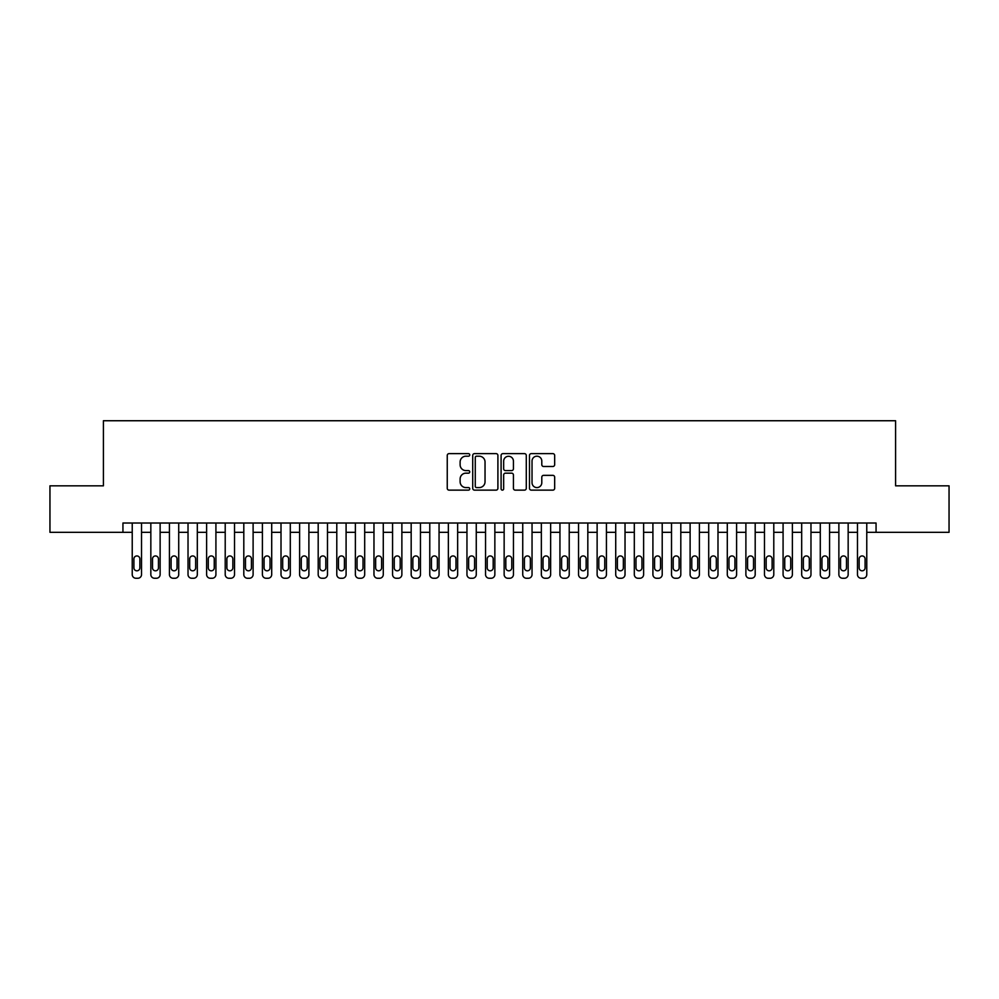 <?xml version="1.0" encoding="UTF-8"?>
<svg xmlns="http://www.w3.org/2000/svg" width="999" height="999" viewBox="0 0 999 999"><rect width="100%" height="100%" fill="white"/><g stroke="black" fill="none" stroke-linecap="round" stroke-linejoin="round"><path stroke-width="1.5" d="M469.742 454.907A1.274 1.274 0 0 0 468.469 453.633L449.075 453.633A1.823 1.823 0 0 0 447.252 455.457L447.252 488.311A1.823 1.823 0 0 0 449.075 490.134L468.469 490.134A1.274 1.274 0 0 0 469.742 488.861A1.274 1.274 0 0 0 468.469 487.587L465.959 487.587A5.844 5.844 0 0 1 460.114 481.743L460.114 479.008A5.844 5.844 0 0 1 465.959 473.164L468.469 473.164A1.274 1.274 0 0 0 469.742 471.89A1.274 1.274 0 0 0 468.469 470.604L465.959 470.604A5.844 5.844 0 0 1 460.114 464.772L460.114 462.025A5.844 5.844 0 0 1 465.959 456.193L468.469 456.193A1.274 1.274 0 0 0 469.742 454.907M552.847 466.496A1.823 1.823 0 0 0 554.67 464.672L554.67 455.457A1.823 1.823 0 0 0 552.847 453.633L531.306 453.633A1.823 1.823 0 0 0 529.482 455.457L529.482 488.311A1.823 1.823 0 0 0 531.306 490.134L552.847 490.134A1.823 1.823 0 0 0 554.67 488.311L554.67 477.185A1.823 1.823 0 0 0 552.847 475.349L543.631 475.349A1.823 1.823 0 0 0 541.795 477.185L541.795 482.704A4.883 4.883 0 0 1 536.913 487.587A4.883 4.883 0 0 1 532.03 482.704L532.03 461.076A4.883 4.883 0 0 1 536.913 456.193A4.883 4.883 0 0 1 541.795 461.076L541.795 464.672A1.823 1.823 0 0 0 543.631 466.496L552.847 466.496M122.939 532.317L49.95 532.317L49.95 485.826L103.409 485.826L103.409 420.741L895.591 420.741L895.591 485.826L949.05 485.826L949.05 532.317L876.061 532.317L876.061 523.026L122.939 523.026L122.939 532.317L132.23 532.317M497.902 455.457A1.823 1.823 0 0 0 496.078 453.633L474.537 453.633A1.823 1.823 0 0 0 472.714 455.457L472.714 488.311A1.823 1.823 0 0 0 474.537 490.134L496.078 490.134A1.823 1.823 0 0 0 497.902 488.311L497.902 455.457M502.922 453.633L524.463 453.633A1.823 1.823 0 0 1 526.286 455.457L526.286 488.311A1.823 1.823 0 0 1 524.463 490.134L515.247 490.134A1.823 1.823 0 0 1 513.424 488.311L513.424 474.987A1.823 1.823 0 0 0 511.588 473.164L505.482 473.164A1.823 1.823 0 0 0 503.658 474.987L503.658 488.861A1.274 1.274 0 0 1 502.372 490.134A1.274 1.274 0 0 1 501.098 488.861L501.098 455.457A1.823 1.823 0 0 1 502.922 453.633M141.533 523.026L141.533 574.537L141.533 532.317L150.837 532.317M160.127 523.026L160.127 574.537L160.127 532.317L169.43 532.317M178.721 523.026L178.721 574.537L178.721 532.317L188.024 532.317M197.315 523.026L197.315 574.537L197.315 532.317L206.618 532.317M215.921 523.026L215.921 574.537L215.921 532.317L225.212 532.317M234.515 523.026L234.515 574.537L234.515 532.317L243.806 532.317M253.109 523.026L253.109 574.537L253.109 532.317L262.4 532.317M271.703 523.026L271.703 574.537L271.703 532.317L281.006 532.317M290.297 523.026L290.297 574.537L290.297 532.317L299.6 532.317M308.891 523.026L308.891 574.537L308.891 532.317L318.194 532.317M327.485 523.026L327.485 574.537L327.485 532.317L336.788 532.317M346.091 523.026L346.091 574.537L346.091 532.317L355.382 532.317M364.685 523.026L364.685 574.537L364.685 532.317L373.976 532.317M383.279 523.026L383.279 574.537L383.279 532.317L392.57 532.317M401.873 523.026L401.873 574.537L401.873 532.317L411.176 532.317M420.467 523.026L420.467 574.537L420.467 532.317L429.77 532.317M439.061 523.026L439.061 574.537L439.061 532.317L448.364 532.317M457.654 523.026L457.654 574.537L457.654 532.317L466.958 532.317M476.261 523.026L476.261 574.537L476.261 532.317L485.551 532.317M494.855 523.026L494.855 574.537L494.855 532.317L504.145 532.317M513.449 523.026L513.449 574.537L513.449 532.317L522.739 532.317M532.042 523.026L532.042 574.537L532.042 532.317L541.346 532.317M550.636 523.026L550.636 574.537L550.636 532.317L559.939 532.317M569.23 523.026L569.23 574.537L569.23 532.317L578.533 532.317M587.824 523.026L587.824 574.537L587.824 532.317L597.127 532.317M606.43 523.026L606.43 574.537L606.43 532.317L615.721 532.317M625.024 523.026L625.024 574.537L625.024 532.317L634.315 532.317M643.618 523.026L643.618 574.537L643.618 532.317L652.909 532.317M662.212 523.026L662.212 574.537L662.212 532.317L671.515 532.317M680.806 523.026L680.806 574.537L680.806 532.317L690.109 532.317M699.4 523.026L699.4 574.537L699.4 532.317L708.703 532.317M717.994 523.026L717.994 574.537L717.994 532.317L727.297 532.317M736.6 523.026L736.6 574.537L736.6 532.317L745.891 532.317M755.194 523.026L755.194 574.537L755.194 532.317L764.485 532.317M773.788 523.026L773.788 574.537L773.788 532.317L783.079 532.317M792.382 523.026L792.382 574.537L792.382 532.317L801.685 532.317M810.976 523.026L810.976 574.537L810.976 532.317L820.279 532.317M829.57 523.026L829.57 574.537L829.57 532.317L838.873 532.317M848.163 523.026L848.163 574.537L848.163 532.317L857.467 532.317M866.77 523.026L866.77 574.537L866.77 532.317L876.061 532.317M476.548 456.193A1.274 1.274 0 0 0 475.274 457.467L475.274 486.301A1.274 1.274 0 0 0 476.548 487.587L479.195 487.587A5.844 5.844 0 0 0 485.039 481.743L485.039 462.025A5.844 5.844 0 0 0 479.195 456.193L476.548 456.193M513.424 461.163A4.883 4.883 0 0 0 508.541 456.281A4.883 4.883 0 0 0 503.658 461.163L503.658 468.781A1.823 1.823 0 0 0 505.482 470.604L511.588 470.604A1.823 1.823 0 0 0 513.424 468.781L513.424 461.163M133.903 567.844A2.972 2.972 90.1 0 0 136.888 570.816A2.972 2.972 90.1 0 0 139.86 567.844A2.972 2.972 -90.1 0 1 136.888 570.816A2.972 2.972 -90.1 0 1 133.903 567.844L133.903 558.916A2.972 2.972 -90.1 0 1 136.888 555.943A2.972 2.972 -90.1 0 1 139.86 558.916A2.972 2.972 90.1 0 0 136.888 555.943A2.972 2.972 90.1 0 0 133.903 558.916M132.23 523.026L132.23 574.537A3.721 3.721 89.9 0 0 135.951 578.259L137.812 578.259A3.721 3.721 89.9 0 0 141.533 574.537M139.86 558.916L139.86 567.844M152.51 567.844A2.972 2.972 90.1 0 0 155.482 570.816A2.972 2.972 90.1 0 0 158.454 567.844A2.972 2.972 -90.1 0 1 155.482 570.816A2.972 2.972 -90.1 0 1 152.51 567.844L152.51 558.916A2.972 2.972 -90.1 0 1 155.482 555.943A2.972 2.972 -90.1 0 1 158.454 558.916A2.972 2.972 90.1 0 0 155.482 555.943A2.972 2.972 90.1 0 0 152.51 558.916M171.104 567.844A2.972 2.972 90.1 0 0 174.076 570.816A2.972 2.972 90.1 0 0 177.048 567.844A2.972 2.972 -90.1 0 1 174.076 570.816A2.972 2.972 -90.1 0 1 171.104 567.844L171.104 558.916A2.972 2.972 -90.1 0 1 174.076 555.943A2.972 2.972 -90.1 0 1 177.048 558.916A2.972 2.972 90.1 0 0 174.076 555.943A2.972 2.972 90.1 0 0 171.104 558.916M189.698 567.844A2.972 2.972 90.1 0 0 192.67 570.816A2.972 2.972 90.1 0 0 195.642 567.844A2.972 2.972 -90.1 0 1 192.67 570.816A2.972 2.972 -90.1 0 1 189.698 567.844L189.698 558.916A2.972 2.972 -90.1 0 1 192.67 555.943A2.972 2.972 -90.1 0 1 195.642 558.916A2.972 2.972 90.1 0 0 192.67 555.943A2.972 2.972 90.1 0 0 189.698 558.916M208.292 567.844A2.972 2.972 90.1 0 0 211.264 570.816A2.972 2.972 90.1 0 0 214.248 567.844A2.972 2.972 -90.1 0 1 211.264 570.816A2.972 2.972 -90.1 0 1 208.292 567.844L208.292 558.916A2.972 2.972 -90.1 0 1 211.264 555.943A2.972 2.972 -90.1 0 1 214.248 558.916A2.972 2.972 90.1 0 0 211.264 555.943A2.972 2.972 90.1 0 0 208.292 558.916M150.837 523.026L150.837 574.537A3.721 3.721 89.9 0 0 154.545 578.259L156.406 578.259A3.721 3.721 89.9 0 0 160.127 574.537M158.454 558.916L158.454 567.844M169.43 523.026L169.43 574.537A3.721 3.721 89.9 0 0 173.152 578.259L175 578.259A3.721 3.721 89.9 0 0 178.721 574.537M177.048 558.916L177.048 567.844M188.024 523.026L188.024 574.537A3.721 3.721 89.9 0 0 191.746 578.259L193.606 578.259A3.721 3.721 89.9 0 0 197.315 574.537M195.642 558.916L195.642 567.844M206.618 523.026L206.618 574.537A3.721 3.721 89.9 0 0 210.339 578.259L212.2 578.259A3.721 3.721 89.9 0 0 215.921 574.537M214.248 558.916L214.248 567.844M226.885 567.844A2.972 2.972 90.1 0 0 229.857 570.816A2.972 2.972 90.1 0 0 232.842 567.844A2.972 2.972 -90.1 0 1 229.857 570.816A2.972 2.972 -90.1 0 1 226.885 567.844L226.885 558.916A2.972 2.972 -90.1 0 1 229.857 555.943A2.972 2.972 -90.1 0 1 232.842 558.916A2.972 2.972 90.1 0 0 229.857 555.943A2.972 2.972 90.1 0 0 226.885 558.916M225.212 523.026L225.212 574.537A3.721 3.721 89.9 0 0 228.933 578.259L230.794 578.259A3.721 3.721 89.9 0 0 234.515 574.537M232.842 558.916L232.842 567.844M245.479 567.844A2.972 2.972 90.1 0 0 248.464 570.816A2.972 2.972 90.1 0 0 251.436 567.844A2.972 2.972 -90.1 0 1 248.464 570.816A2.972 2.972 -90.1 0 1 245.479 567.844L245.479 558.916A2.972 2.972 -90.1 0 1 248.464 555.943A2.972 2.972 -90.1 0 1 251.436 558.916A2.972 2.972 90.1 0 0 248.464 555.943A2.972 2.972 90.1 0 0 245.479 558.916M243.806 523.026L243.806 574.537A3.721 3.721 89.9 0 0 247.527 578.259L249.388 578.259A3.721 3.721 89.9 0 0 253.109 574.537M251.436 558.916L251.436 567.844M264.073 567.844A2.972 2.972 90.1 0 0 267.058 570.816A2.972 2.972 90.1 0 0 270.03 567.844A2.972 2.972 -90.1 0 1 267.058 570.816A2.972 2.972 -90.1 0 1 264.073 567.844L264.073 558.916A2.972 2.972 -90.1 0 1 267.058 555.943A2.972 2.972 -90.1 0 1 270.03 558.916A2.972 2.972 90.1 0 0 267.058 555.943A2.972 2.972 90.1 0 0 264.073 558.916M262.4 523.026L262.4 574.537A3.721 3.721 89.9 0 0 266.121 578.259L267.982 578.259A3.721 3.721 89.9 0 0 271.703 574.537M270.03 558.916L270.03 567.844M282.68 567.844A2.972 2.972 90.1 0 0 285.652 570.816A2.972 2.972 90.1 0 0 288.624 567.844A2.972 2.972 -90.1 0 1 285.652 570.816A2.972 2.972 -90.1 0 1 282.68 567.844L282.68 558.916A2.972 2.972 -90.1 0 1 285.652 555.943A2.972 2.972 -90.1 0 1 288.624 558.916A2.972 2.972 90.1 0 0 285.652 555.943A2.972 2.972 90.1 0 0 282.68 558.916M281.006 523.026L281.006 574.537A3.721 3.721 89.9 0 0 284.715 578.259L286.576 578.259A3.721 3.721 89.9 0 0 290.297 574.537M288.624 558.916L288.624 567.844M301.273 567.844A2.972 2.972 90.1 0 0 304.245 570.816A2.972 2.972 90.1 0 0 307.217 567.844A2.972 2.972 -90.1 0 1 304.245 570.816A2.972 2.972 -90.1 0 1 301.273 567.844L301.273 558.916A2.972 2.972 -90.1 0 1 304.245 555.943A2.972 2.972 -90.1 0 1 307.217 558.916A2.972 2.972 90.1 0 0 304.245 555.943A2.972 2.972 90.1 0 0 301.273 558.916M319.867 567.844A2.972 2.972 90.1 0 0 322.839 570.816A2.972 2.972 90.1 0 0 325.811 567.844A2.972 2.972 -90.1 0 1 322.839 570.816A2.972 2.972 -90.1 0 1 319.867 567.844L319.867 558.916A2.972 2.972 -90.1 0 1 322.839 555.943A2.972 2.972 -90.1 0 1 325.811 558.916A2.972 2.972 90.1 0 0 322.839 555.943A2.972 2.972 90.1 0 0 319.867 558.916M338.461 567.844A2.972 2.972 90.1 0 0 341.433 570.816A2.972 2.972 90.1 0 0 344.418 567.844A2.972 2.972 -90.1 0 1 341.433 570.816A2.972 2.972 -90.1 0 1 338.461 567.844L338.461 558.916A2.972 2.972 -90.1 0 1 341.433 555.943A2.972 2.972 -90.1 0 1 344.418 558.916A2.972 2.972 90.1 0 0 341.433 555.943A2.972 2.972 90.1 0 0 338.461 558.916M357.055 567.844A2.972 2.972 90.1 0 0 360.027 570.816A2.972 2.972 90.1 0 0 363.012 567.844A2.972 2.972 -90.1 0 1 360.027 570.816A2.972 2.972 -90.1 0 1 357.055 567.844L357.055 558.916A2.972 2.972 -90.1 0 1 360.027 555.943A2.972 2.972 -90.1 0 1 363.012 558.916A2.972 2.972 90.1 0 0 360.027 555.943A2.972 2.972 90.1 0 0 357.055 558.916M375.649 567.844A2.972 2.972 90.1 0 0 378.633 570.816A2.972 2.972 90.1 0 0 381.606 567.844A2.972 2.972 -90.1 0 1 378.633 570.816A2.972 2.972 -90.1 0 1 375.649 567.844L375.649 558.916A2.972 2.972 -90.1 0 1 378.633 555.943A2.972 2.972 -90.1 0 1 381.606 558.916A2.972 2.972 90.1 0 0 378.633 555.943A2.972 2.972 90.1 0 0 375.649 558.916M394.243 567.844A2.972 2.972 90.1 0 0 397.227 570.816A2.972 2.972 90.1 0 0 400.199 567.844A2.972 2.972 -90.1 0 1 397.227 570.816A2.972 2.972 -90.1 0 1 394.243 567.844L394.243 558.916A2.972 2.972 -90.1 0 1 397.227 555.943A2.972 2.972 -90.1 0 1 400.199 558.916A2.972 2.972 90.1 0 0 397.227 555.943A2.972 2.972 90.1 0 0 394.243 558.916M412.849 567.844A2.972 2.972 90.1 0 0 415.821 570.816A2.972 2.972 90.1 0 0 418.793 567.844A2.972 2.972 -90.1 0 1 415.821 570.816A2.972 2.972 -90.1 0 1 412.849 567.844L412.849 558.916A2.972 2.972 -90.1 0 1 415.821 555.943A2.972 2.972 -90.1 0 1 418.793 558.916A2.972 2.972 90.1 0 0 415.821 555.943A2.972 2.972 90.1 0 0 412.849 558.916M431.443 567.844A2.972 2.972 90.1 0 0 434.415 570.816A2.972 2.972 90.1 0 0 437.387 567.844A2.972 2.972 -90.1 0 1 434.415 570.816A2.972 2.972 -90.1 0 1 431.443 567.844L431.443 558.916A2.972 2.972 -90.1 0 1 434.415 555.943A2.972 2.972 -90.1 0 1 437.387 558.916A2.972 2.972 90.1 0 0 434.415 555.943A2.972 2.972 90.1 0 0 431.443 558.916M450.037 567.844A2.972 2.972 90.1 0 0 453.009 570.816A2.972 2.972 90.1 0 0 455.981 567.844A2.972 2.972 -90.1 0 1 453.009 570.816A2.972 2.972 -90.1 0 1 450.037 567.844L450.037 558.916A2.972 2.972 -90.1 0 1 453.009 555.943A2.972 2.972 -90.1 0 1 455.981 558.916A2.972 2.972 90.1 0 0 453.009 555.943A2.972 2.972 90.1 0 0 450.037 558.916M468.631 567.844A2.972 2.972 90.1 0 0 471.603 570.816A2.972 2.972 90.1 0 0 474.587 567.844A2.972 2.972 -90.1 0 1 471.603 570.816A2.972 2.972 -90.1 0 1 468.631 567.844L468.631 558.916A2.972 2.972 -90.1 0 1 471.603 555.943A2.972 2.972 -90.1 0 1 474.587 558.916A2.972 2.972 90.1 0 0 471.603 555.943A2.972 2.972 90.1 0 0 468.631 558.916M487.225 567.844A2.972 2.972 90.1 0 0 490.197 570.816A2.972 2.972 90.1 0 0 493.181 567.844A2.972 2.972 -90.1 0 1 490.197 570.816A2.972 2.972 -90.1 0 1 487.225 567.844L487.225 558.916A2.972 2.972 -90.1 0 1 490.197 555.943A2.972 2.972 -90.1 0 1 493.181 558.916A2.972 2.972 90.1 0 0 490.197 555.943A2.972 2.972 90.1 0 0 487.225 558.916M505.819 567.844A2.972 2.972 90.1 0 0 508.803 570.816A2.972 2.972 90.1 0 0 511.775 567.844A2.972 2.972 -90.1 0 1 508.803 570.816A2.972 2.972 -90.1 0 1 505.819 567.844L505.819 558.916A2.972 2.972 -90.1 0 1 508.803 555.943A2.972 2.972 -90.1 0 1 511.775 558.916A2.972 2.972 90.1 0 0 508.803 555.943A2.972 2.972 90.1 0 0 505.819 558.916M299.6 523.026L299.6 574.537A3.721 3.721 89.9 0 0 303.321 578.259L305.17 578.259A3.721 3.721 89.9 0 0 308.891 574.537M307.217 558.916L307.217 567.844M318.194 523.026L318.194 574.537A3.721 3.721 89.9 0 0 321.915 578.259L323.776 578.259A3.721 3.721 89.9 0 0 327.485 574.537M325.811 558.916L325.811 567.844M336.788 523.026L336.788 574.537A3.721 3.721 89.9 0 0 340.509 578.259L342.37 578.259A3.721 3.721 89.9 0 0 346.091 574.537M344.418 558.916L344.418 567.844M355.382 523.026L355.382 574.537A3.721 3.721 89.9 0 0 359.103 578.259L360.964 578.259A3.721 3.721 89.9 0 0 364.685 574.537M363.012 558.916L363.012 567.844M373.976 523.026L373.976 574.537A3.721 3.721 89.9 0 0 377.697 578.259L379.558 578.259A3.721 3.721 89.9 0 0 383.279 574.537M381.606 558.916L381.606 567.844M392.57 523.026L392.57 574.537A3.721 3.721 89.9 0 0 396.291 578.259L398.151 578.259A3.721 3.721 89.9 0 0 401.873 574.537M400.199 558.916L400.199 567.844M411.176 523.026L411.176 574.537A3.721 3.721 89.9 0 0 414.885 578.259L416.745 578.259A3.721 3.721 89.9 0 0 420.467 574.537M418.793 558.916L418.793 567.844M429.77 523.026L429.77 574.537A3.721 3.721 89.9 0 0 433.491 578.259L435.339 578.259A3.721 3.721 89.9 0 0 439.061 574.537M437.387 558.916L437.387 567.844M448.364 523.026L448.364 574.537A3.721 3.721 89.9 0 0 452.085 578.259L453.946 578.259A3.721 3.721 89.9 0 0 457.654 574.537M455.981 558.916L455.981 567.844M466.958 523.026L466.958 574.537A3.721 3.721 89.9 0 0 470.679 578.259L472.539 578.259A3.721 3.721 89.9 0 0 476.261 574.537M474.587 558.916L474.587 567.844M485.551 523.026L485.551 574.537A3.721 3.721 89.9 0 0 489.273 578.259L491.133 578.259A3.721 3.721 89.9 0 0 494.855 574.537M493.181 558.916L493.181 567.844M504.145 523.026L504.145 574.537A3.721 3.721 89.9 0 0 507.867 578.259L509.727 578.259A3.721 3.721 89.9 0 0 513.449 574.537M511.775 558.916L511.775 567.844M524.413 567.844A2.972 2.972 90.1 0 0 527.397 570.816A2.972 2.972 90.1 0 0 530.369 567.844A2.972 2.972 -90.1 0 1 527.397 570.816A2.972 2.972 -90.1 0 1 524.413 567.844L524.413 558.916A2.972 2.972 -90.1 0 1 527.397 555.943A2.972 2.972 -90.1 0 1 530.369 558.916A2.972 2.972 90.1 0 0 527.397 555.943A2.972 2.972 90.1 0 0 524.413 558.916M543.019 567.844A2.972 2.972 90.1 0 0 545.991 570.816A2.972 2.972 90.1 0 0 548.963 567.844A2.972 2.972 -90.1 0 1 545.991 570.816A2.972 2.972 -90.1 0 1 543.019 567.844L543.019 558.916A2.972 2.972 -90.1 0 1 545.991 555.943A2.972 2.972 -90.1 0 1 548.963 558.916A2.972 2.972 90.1 0 0 545.991 555.943A2.972 2.972 90.1 0 0 543.019 558.916M561.613 567.844A2.972 2.972 90.1 0 0 564.585 570.816A2.972 2.972 90.1 0 0 567.557 567.844A2.972 2.972 -90.1 0 1 564.585 570.816A2.972 2.972 -90.1 0 1 561.613 567.844L561.613 558.916A2.972 2.972 -90.1 0 1 564.585 555.943A2.972 2.972 -90.1 0 1 567.557 558.916A2.972 2.972 90.1 0 0 564.585 555.943A2.972 2.972 90.1 0 0 561.613 558.916M580.207 567.844A2.972 2.972 90.1 0 0 583.179 570.816A2.972 2.972 90.1 0 0 586.151 567.844A2.972 2.972 -90.1 0 1 583.179 570.816A2.972 2.972 -90.1 0 1 580.207 567.844L580.207 558.916A2.972 2.972 -90.1 0 1 583.179 555.943A2.972 2.972 -90.1 0 1 586.151 558.916A2.972 2.972 90.1 0 0 583.179 555.943A2.972 2.972 90.1 0 0 580.207 558.916M522.739 523.026L522.739 574.537A3.721 3.721 89.9 0 0 526.461 578.259L528.321 578.259A3.721 3.721 89.9 0 0 532.042 574.537M530.369 558.916L530.369 567.844M541.346 523.026L541.346 574.537A3.721 3.721 89.9 0 0 545.054 578.259L546.915 578.259A3.721 3.721 89.9 0 0 550.636 574.537M548.963 558.916L548.963 567.844M559.939 523.026L559.939 574.537A3.721 3.721 89.9 0 0 563.661 578.259L565.509 578.259A3.721 3.721 89.9 0 0 569.23 574.537M567.557 558.916L567.557 567.844M578.533 523.026L578.533 574.537A3.721 3.721 89.9 0 0 582.255 578.259L584.115 578.259A3.721 3.721 89.9 0 0 587.824 574.537M586.151 558.916L586.151 567.844M598.801 567.844A2.972 2.972 90.1 0 0 601.773 570.816A2.972 2.972 90.1 0 0 604.757 567.844A2.972 2.972 -90.1 0 1 601.773 570.816A2.972 2.972 -90.1 0 1 598.801 567.844L598.801 558.916A2.972 2.972 -90.1 0 1 601.773 555.943A2.972 2.972 -90.1 0 1 604.757 558.916A2.972 2.972 90.1 0 0 601.773 555.943A2.972 2.972 90.1 0 0 598.801 558.916M597.127 523.026L597.127 574.537A3.721 3.721 89.9 0 0 600.849 578.259L602.709 578.259A3.721 3.721 89.9 0 0 606.43 574.537M604.757 558.916L604.757 567.844M617.394 567.844A2.972 2.972 90.1 0 0 620.367 570.816A2.972 2.972 90.1 0 0 623.351 567.844A2.972 2.972 -90.1 0 1 620.367 570.816A2.972 2.972 -90.1 0 1 617.394 567.844L617.394 558.916A2.972 2.972 -90.1 0 1 620.367 555.943A2.972 2.972 -90.1 0 1 623.351 558.916A2.972 2.972 90.1 0 0 620.367 555.943A2.972 2.972 90.1 0 0 617.394 558.916M615.721 523.026L615.721 574.537A3.721 3.721 89.9 0 0 619.442 578.259L621.303 578.259A3.721 3.721 89.9 0 0 625.024 574.537M623.351 558.916L623.351 567.844M635.988 567.844A2.972 2.972 90.1 0 0 638.973 570.816A2.972 2.972 90.1 0 0 641.945 567.844A2.972 2.972 -90.1 0 1 638.973 570.816A2.972 2.972 -90.1 0 1 635.988 567.844L635.988 558.916A2.972 2.972 -90.1 0 1 638.973 555.943A2.972 2.972 -90.1 0 1 641.945 558.916A2.972 2.972 90.1 0 0 638.973 555.943A2.972 2.972 90.1 0 0 635.988 558.916M634.315 523.026L634.315 574.537A3.721 3.721 89.9 0 0 638.036 578.259L639.897 578.259A3.721 3.721 89.9 0 0 643.618 574.537M641.945 558.916L641.945 567.844M654.582 567.844A2.972 2.972 90.1 0 0 657.567 570.816A2.972 2.972 90.1 0 0 660.539 567.844A2.972 2.972 -90.1 0 1 657.567 570.816A2.972 2.972 -90.1 0 1 654.582 567.844L654.582 558.916A2.972 2.972 -90.1 0 1 657.567 555.943A2.972 2.972 -90.1 0 1 660.539 558.916A2.972 2.972 90.1 0 0 657.567 555.943A2.972 2.972 90.1 0 0 654.582 558.916M652.909 523.026L652.909 574.537A3.721 3.721 89.9 0 0 656.63 578.259L658.491 578.259A3.721 3.721 89.9 0 0 662.212 574.537M660.539 558.916L660.539 567.844M673.189 567.844A2.972 2.972 90.1 0 0 676.161 570.816A2.972 2.972 90.1 0 0 679.133 567.844A2.972 2.972 -90.1 0 1 676.161 570.816A2.972 2.972 -90.1 0 1 673.189 567.844L673.189 558.916A2.972 2.972 -90.1 0 1 676.161 555.943A2.972 2.972 -90.1 0 1 679.133 558.916A2.972 2.972 90.1 0 0 676.161 555.943A2.972 2.972 90.1 0 0 673.189 558.916M671.515 523.026L671.515 574.537A3.721 3.721 89.9 0 0 675.224 578.259L677.085 578.259A3.721 3.721 89.9 0 0 680.806 574.537M679.133 558.916L679.133 567.844M691.783 567.844A2.972 2.972 90.1 0 0 694.755 570.816A2.972 2.972 90.1 0 0 697.727 567.844A2.972 2.972 -90.1 0 1 694.755 570.816A2.972 2.972 -90.1 0 1 691.783 567.844L691.783 558.916A2.972 2.972 -90.1 0 1 694.755 555.943A2.972 2.972 -90.1 0 1 697.727 558.916A2.972 2.972 90.1 0 0 694.755 555.943A2.972 2.972 90.1 0 0 691.783 558.916M690.109 523.026L690.109 574.537A3.721 3.721 89.9 0 0 693.83 578.259L695.679 578.259A3.721 3.721 89.9 0 0 699.4 574.537M697.727 558.916L697.727 567.844M710.376 567.844A2.972 2.972 90.1 0 0 713.348 570.816A2.972 2.972 90.1 0 0 716.32 567.844A2.972 2.972 -90.1 0 1 713.348 570.816A2.972 2.972 -90.1 0 1 710.376 567.844L710.376 558.916A2.972 2.972 -90.1 0 1 713.348 555.943A2.972 2.972 -90.1 0 1 716.32 558.916A2.972 2.972 90.1 0 0 713.348 555.943A2.972 2.972 90.1 0 0 710.376 558.916M708.703 523.026L708.703 574.537A3.721 3.721 89.9 0 0 712.424 578.259L714.285 578.259A3.721 3.721 89.9 0 0 717.994 574.537M716.32 558.916L716.32 567.844M728.97 567.844A2.972 2.972 90.1 0 0 731.942 570.816A2.972 2.972 90.1 0 0 734.927 567.844A2.972 2.972 -90.1 0 1 731.942 570.816A2.972 2.972 -90.1 0 1 728.97 567.844L728.97 558.916A2.972 2.972 -90.1 0 1 731.942 555.943A2.972 2.972 -90.1 0 1 734.927 558.916A2.972 2.972 90.1 0 0 731.942 555.943A2.972 2.972 90.1 0 0 728.97 558.916M727.297 523.026L727.297 574.537A3.721 3.721 89.9 0 0 731.018 578.259L732.879 578.259A3.721 3.721 89.9 0 0 736.6 574.537M734.927 558.916L734.927 567.844M747.564 567.844A2.972 2.972 90.1 0 0 750.536 570.816A2.972 2.972 90.1 0 0 753.521 567.844A2.972 2.972 -90.1 0 1 750.536 570.816A2.972 2.972 -90.1 0 1 747.564 567.844L747.564 558.916A2.972 2.972 -90.1 0 1 750.536 555.943A2.972 2.972 -90.1 0 1 753.521 558.916A2.972 2.972 90.1 0 0 750.536 555.943A2.972 2.972 90.1 0 0 747.564 558.916M745.891 523.026L745.891 574.537A3.721 3.721 89.9 0 0 749.612 578.259L751.473 578.259A3.721 3.721 89.9 0 0 755.194 574.537M753.521 558.916L753.521 567.844M766.158 567.844A2.972 2.972 90.1 0 0 769.143 570.816A2.972 2.972 90.1 0 0 772.115 567.844A2.972 2.972 -90.1 0 1 769.143 570.816A2.972 2.972 -90.1 0 1 766.158 567.844L766.158 558.916A2.972 2.972 -90.1 0 1 769.143 555.943A2.972 2.972 -90.1 0 1 772.115 558.916A2.972 2.972 90.1 0 0 769.143 555.943A2.972 2.972 90.1 0 0 766.158 558.916M764.485 523.026L764.485 574.537A3.721 3.721 89.9 0 0 768.206 578.259L770.067 578.259A3.721 3.721 89.9 0 0 773.788 574.537M772.115 558.916L772.115 567.844M784.752 567.844A2.972 2.972 90.1 0 0 787.736 570.816A2.972 2.972 90.1 0 0 790.709 567.844A2.972 2.972 -90.1 0 1 787.736 570.816A2.972 2.972 -90.1 0 1 784.752 567.844L784.752 558.916A2.972 2.972 -90.1 0 1 787.736 555.943A2.972 2.972 -90.1 0 1 790.709 558.916A2.972 2.972 90.1 0 0 787.736 555.943A2.972 2.972 90.1 0 0 784.752 558.916M783.079 523.026L783.079 574.537A3.721 3.721 89.9 0 0 786.8 578.259L788.661 578.259A3.721 3.721 89.9 0 0 792.382 574.537M790.709 558.916L790.709 567.844M803.358 567.844A2.972 2.972 90.1 0 0 806.33 570.816A2.972 2.972 90.1 0 0 809.302 567.844A2.972 2.972 -90.1 0 1 806.33 570.816A2.972 2.972 -90.1 0 1 803.358 567.844L803.358 558.916A2.972 2.972 -90.1 0 1 806.33 555.943A2.972 2.972 -90.1 0 1 809.302 558.916A2.972 2.972 90.1 0 0 806.33 555.943A2.972 2.972 90.1 0 0 803.358 558.916M801.685 523.026L801.685 574.537A3.721 3.721 89.9 0 0 805.394 578.259L807.254 578.259A3.721 3.721 89.9 0 0 810.976 574.537M809.302 558.916L809.302 567.844M821.952 567.844A2.972 2.972 90.1 0 0 824.924 570.816A2.972 2.972 90.1 0 0 827.896 567.844A2.972 2.972 -90.1 0 1 824.924 570.816A2.972 2.972 -90.1 0 1 821.952 567.844L821.952 558.916A2.972 2.972 -90.1 0 1 824.924 555.943A2.972 2.972 -90.1 0 1 827.896 558.916A2.972 2.972 90.1 0 0 824.924 555.943A2.972 2.972 90.1 0 0 821.952 558.916M820.279 523.026L820.279 574.537A3.721 3.721 89.9 0 0 824 578.259L825.848 578.259A3.721 3.721 89.9 0 0 829.57 574.537M827.896 558.916L827.896 567.844M840.546 567.844A2.972 2.972 90.1 0 0 843.518 570.816A2.972 2.972 90.1 0 0 846.49 567.844A2.972 2.972 -90.1 0 1 843.518 570.816A2.972 2.972 -90.1 0 1 840.546 567.844L840.546 558.916A2.972 2.972 -90.1 0 1 843.518 555.943A2.972 2.972 -90.1 0 1 846.49 558.916A2.972 2.972 90.1 0 0 843.518 555.943A2.972 2.972 90.1 0 0 840.546 558.916M838.873 523.026L838.873 574.537A3.721 3.721 89.9 0 0 842.594 578.259L844.455 578.259A3.721 3.721 89.9 0 0 848.163 574.537M846.49 558.916L846.49 567.844M859.14 567.844A2.972 2.972 90.1 0 0 862.112 570.816A2.972 2.972 90.1 0 0 865.097 567.844A2.972 2.972 -90.1 0 1 862.112 570.816A2.972 2.972 -90.1 0 1 859.14 567.844L859.14 558.916A2.972 2.972 -90.1 0 1 862.112 555.943A2.972 2.972 -90.1 0 1 865.097 558.916A2.972 2.972 90.1 0 0 862.112 555.943A2.972 2.972 90.1 0 0 859.14 558.916M857.467 523.026L857.467 574.537A3.721 3.721 89.9 0 0 861.188 578.259L863.049 578.259A3.721 3.721 89.9 0 0 866.77 574.537M865.097 558.916L865.097 567.844"/></g></svg>
